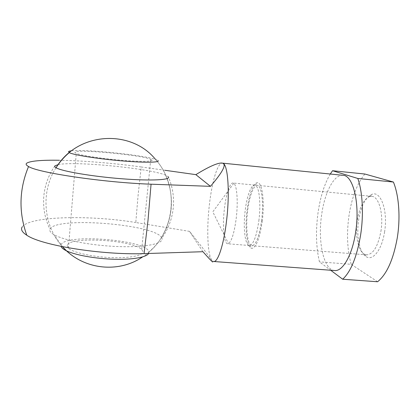 <?xml version="1.0" encoding="UTF-8"?>
<svg xmlns="http://www.w3.org/2000/svg" width="420" height="420" viewBox="0 0 420 420"><rect width="100%" height="100%" fill="white"/><g stroke="black" fill="none" stroke-linecap="round" stroke-linejoin="round"><path stroke-width="0.32" stroke-dasharray="2.1 1.58" d="M148.575 253.496L148.79 251.674C146.685 239.825 63.882 233.195 60.984 245.002L61.031 246.393M67.168 245.469L68.434 248.231C73.096 252.609 92.783 256.977 111.757 257.639C130.767 258.337 144.134 255.287 142.863 251.223L141.697 249.506C132.857 239.888 68.749 236.077 67.168 245.469M152.035 160.004C153.589 161.658 140.212 161.858 120.839 160.209C101.504 158.571 81.223 155.458 76.256 153.442L74.823 152.287C75.962 148.806 141.167 154.928 150.743 159.259L152.035 160.004M71.537 150.811C85.486 149.074 143.052 155.012 155.489 159.374L158.078 160.608M165.018 170.289L141.241 166.971L138.201 194.129L135.786 222.516L189.541 231.373C201.159 245.921 208.546 255.476 211.701 260.038L212.698 261.66L213.717 261.497M223.057 163.349L222.012 163.133C217.345 163.422 211.885 182.459 209.412 204.503C206.598 228.212 207.417 253.942 211.701 260.038L213.376 261.44M342.988 175.308C333.926 174.232 324.644 192.654 321.662 214.567C317.62 241.033 323.479 269.992 334.625 270.532M58.165 164.588C75.653 160.949 150.691 168.504 165.659 175.198L168.315 176.773C172.688 186.958 174.316 197.489 173.203 208.378C171.974 219.245 168.205 229.152 161.884 238.103L161.506 237.426C154.046 224.133 55.073 216.269 49.954 229.168C49.25 230.864 50.579 232.691 53.933 234.649C63.74 240.45 93.896 245.994 120.692 246.64C147.551 247.333 164.388 243.269 161.884 238.103M141.241 166.971C114.597 163.28 83.045 160.629 59.294 160.256M54.873 165.89C48.368 175.334 44.657 185.708 43.748 197.006C42.971 208.304 45.04 219.025 49.954 229.168M202.928 251.706L189.541 231.373M22.186 226.952C29.521 215.927 90.851 214.998 135.786 222.516M330.283 174.027C324.44 183.897 320.36 196.781 318.05 212.683C315.593 230.879 316.06 247.275 319.452 261.87L330.656 270.233M364.859 174.022C357.094 183.656 351.813 197.474 349.02 215.471C346.469 233.51 347.193 249.79 351.194 264.306L319.452 261.87M384.547 232.097C388.159 211.055 380.914 190.759 372.167 194.245C365.615 197.153 361.111 205.732 358.654 219.98C356.071 236.108 359.609 253.706 366.66 256.972C373.233 260.741 381.959 249.375 384.547 232.097M377.601 281.757L351.194 264.306M380.909 231.347C383.828 214.027 378.882 196.397 371.742 196.329L369.684 196.529C363.694 199.159 359.562 207.055 357.294 220.216C354.911 235.127 358.171 251.359 364.613 254.294L366.602 254.851C373.154 254.378 377.921 246.545 380.909 231.347M261.529 221.02C263.949 203.07 261.608 185.12 257.292 185.346C253.612 184.837 249.359 196.418 247.669 210.462C245.427 227.519 247.427 245.642 251.99 245.716C255.969 245.012 259.151 236.78 261.529 221.02M262.196 221.524C264.779 202.356 262.379 183.078 257.828 182.753C253.769 181.681 248.987 194.471 247.123 210.042C244.64 228.879 246.939 248.892 252.068 248.362C256.305 247.191 259.681 238.245 262.196 221.524M258.851 220.789C261.203 203.228 259.088 185.525 254.977 185.141L254.73 185.099C251.108 184.595 246.902 196.187 245.217 210.242C242.986 227.315 244.934 245.443 249.422 245.511L249.674 245.511C253.512 244.361 256.573 236.119 258.851 220.789M236.161 218.825C238.277 202.178 236.99 185.11 233.756 183.314L233.011 183.015C229.871 182.558 226.086 194.261 224.453 208.394C222.306 225.566 223.776 243.758 227.672 243.773L228.464 243.611C231.625 241.395 234.192 233.137 236.161 218.825M56.049 167.738C40.43 191.693 43.376 226.128 62.459 246.682L53.933 234.649M148.885 252.152L154.198 247.013C176.484 223.503 177.172 183.482 155.489 159.374C181.072 187.42 174.689 236.507 142.627 256.904M68.434 248.231L76.256 153.442M141.697 249.506L150.743 159.259M161.506 237.41C173.187 217.355 174.568 196.618 165.659 175.192M369.684 196.529L372.167 194.245M371.742 196.329L257.292 185.346M364.613 254.294L366.66 256.972M366.602 254.851L251.99 245.716M254.977 185.141L257.828 182.753M254.73 185.099L233.011 183.015M249.674 245.511L252.068 248.362M249.422 245.511L227.672 243.773M233.756 183.314L212.803 211.853L228.464 243.611"/><path stroke-width="0.63" d="M61.031 246.393C61.535 247.853 63.389 249.344 66.581 250.866C75.584 255.15 95.734 258.757 114.203 259.261C132.704 259.786 146.575 257.24 148.575 253.496M158.078 160.608C160.193 162.598 143.803 162.823 120.257 160.739C96.742 158.681 73.195 154.87 69.258 152.628L68.513 151.657C68.786 151.284 69.794 151.001 71.537 150.811M222.563 163.154L342.988 175.308C353.136 175.187 360.234 203.705 355.619 232.307C352.275 255.266 342.641 271.64 334.625 270.532L213.717 261.497C217.88 262.343 223.697 245.086 226.49 221.251C230.003 193.058 227.981 164.871 223.057 163.349L221.802 163.018C217.324 162.902 208.677 166.777 195.857 174.647L165.018 170.289M212.698 261.66C213.381 263.12 210.126 259.802 202.928 251.706L144.049 253.628L148.003 220.49L151.058 184.196L210.452 186.344C222.154 172.73 226.354 165.065 223.057 163.349M144.049 253.628C101.661 255.15 41.118 245.353 26.786 235.221C22.087 232.208 20.554 229.457 22.186 226.952M59.294 160.256C41.255 159.968 30.398 160.944 26.712 163.186C25.557 164.12 26.166 165.233 28.55 166.53C37.863 172.751 104.507 182.627 151.058 184.196M210.452 186.344L195.857 174.647M168.315 176.773C171.397 179.902 151.762 181.094 121.968 178.778C92.211 176.495 61.698 171.26 56.049 167.738C54.863 167.044 54.469 166.425 54.873 165.89L58.165 164.588M330.656 270.233L342.699 279.227C350.915 271.598 356.89 256.83 360.623 234.922C363.836 214.31 362.591 191.882 357.803 178.463L332.54 170.725L330.283 174.027M332.54 170.725L364.859 174.022L393.404 182.038L357.803 178.463M342.699 279.227L377.601 281.757C386.757 274.276 393.304 259.702 397.247 238.035C400.612 217.649 398.947 195.41 393.404 182.038M69.258 152.623C64.108 156.938 59.703 161.973 56.049 167.738C77.863 131.407 131.171 129.218 155.489 159.374M142.627 256.904C118.734 273.462 82.903 269.992 62.459 246.682L66.581 250.866M28.55 166.53C19.131 189.263 18.543 212.158 26.786 235.221"/></g></svg>
